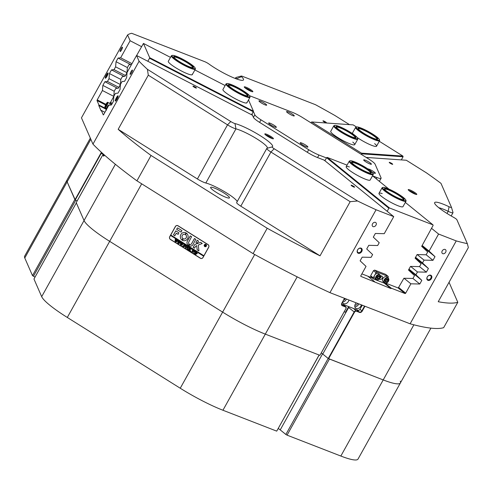 <?xml version="1.0" encoding="UTF-8"?>
<svg xmlns="http://www.w3.org/2000/svg" width="493" height="493" viewBox="0 0 493 493"><rect width="100%" height="100%" fill="white"/><g stroke="black" fill="none" stroke-linecap="round" stroke-linejoin="round"><path stroke-width="0.74" d="M248.059 88.142A4.924 0.77 29.1 0 0 244.251 87.021A4.924 0.77 29.1 0 0 249.057 90.416A4.924 0.77 29.1 0 0 252.749 91.753A4.924 0.77 29.1 0 0 248.059 88.142M251.646 91.556A4.166 0.647 29.1 0 0 247.769 88.974A4.166 0.647 29.1 0 0 244.996 87.853M268.623 135.187A4.924 0.77 29.1 0 0 264.815 134.065A4.924 0.77 29.1 0 0 269.616 137.461A4.924 0.77 29.1 0 0 273.307 138.792A4.924 0.77 29.1 0 0 268.623 135.187M272.21 138.601A4.166 0.647 29.1 0 0 268.334 136.019A4.166 0.647 29.1 0 0 265.554 134.897M412.012 190.89A4.924 0.77 29.1 0 0 408.204 189.768A4.924 0.77 29.1 0 0 413.011 193.164A4.924 0.77 29.1 0 0 416.702 194.495A4.924 0.77 29.1 0 0 412.012 190.89M415.599 194.304A4.166 0.647 29.1 0 0 411.729 191.715A4.166 0.647 29.1 0 0 408.95 190.6M390.758 162.881A1.984 0.308 29.1 0 0 389.224 162.425A1.984 0.308 29.1 0 0 391.159 163.799A1.984 0.308 29.1 0 0 392.65 164.335A1.984 0.308 29.1 0 0 390.758 162.881M392.034 164.194L389.667 162.875M324.499 121.358A1.984 0.308 29.1 0 0 322.964 120.902A1.984 0.308 29.1 0 0 324.899 122.27A1.984 0.308 29.1 0 0 326.391 122.812A1.984 0.308 29.1 0 0 324.499 121.358M325.774 122.671L323.402 121.352M352.643 185.744A1.984 0.308 29.1 0 0 351.108 185.294A1.984 0.308 29.1 0 0 353.043 186.662A1.984 0.308 29.1 0 0 354.535 187.198A1.984 0.308 29.1 0 0 352.643 185.744M353.919 187.063L351.552 185.744M357.579 249.896A2.964 2.188 129.1 0 0 358.245 253.266A2.964 2.188 129.1 0 0 361.751 251.516A2.964 2.188 129.1 0 0 361.092 248.152A2.964 2.188 129.1 0 0 357.579 249.896M357.671 249.822A2.453 1.812 129.1 0 0 357.856 252.391A2.453 1.812 129.1 0 0 361.123 251.159A2.453 1.812 129.1 0 0 360.944 248.589A2.453 1.812 129.1 0 0 357.671 249.822M427.258 276.967A2.964 2.188 129.1 0 0 427.924 280.332A2.964 2.188 129.1 0 0 431.43 278.588A2.964 2.188 129.1 0 0 430.771 275.217A2.964 2.188 129.1 0 0 427.258 276.967M427.351 276.887A2.453 1.812 129.1 0 0 427.536 279.457A2.453 1.812 129.1 0 0 430.802 278.225A2.453 1.812 129.1 0 0 430.623 275.655A2.453 1.812 129.1 0 0 427.351 276.887M442.215 250.888A2.453 1.812 129.1 0 0 442.394 253.457A2.453 1.812 129.1 0 0 445.666 252.225A2.453 1.812 129.1 0 0 445.481 249.655A2.453 1.812 129.1 0 0 442.215 250.888M372.535 223.822A2.453 1.812 129.1 0 0 372.714 226.392A2.453 1.812 129.1 0 0 375.986 225.159A2.453 1.812 129.1 0 0 375.802 222.589A2.453 1.812 129.1 0 0 372.535 223.822M194.495 86.639A1.984 0.308 29.1 0 0 192.96 86.189A1.984 0.308 29.1 0 0 194.895 87.557A1.984 0.308 29.1 0 0 196.38 88.093A1.984 0.308 29.1 0 0 194.495 86.639M195.77 87.951L193.398 86.632M106.389 74.893A2.964 0.585 -62.7 0 0 105.465 78.214A2.964 0.585 -62.7 0 0 106.987 76.261A2.964 0.585 -62.7 0 0 108.121 73.05A2.964 0.585 -62.7 0 0 106.389 74.893M108.078 73.667A2.453 0.487 -62.7 0 0 106.889 75.244A2.453 0.487 -62.7 0 0 105.933 77.82M116.379 97.756A2.964 0.585 -62.7 0 0 115.454 101.071A2.964 0.585 -62.7 0 0 116.977 99.124A2.964 0.585 -62.7 0 0 118.117 95.913A2.964 0.585 -62.7 0 0 116.379 97.756M118.073 96.523A2.453 0.487 -62.7 0 0 116.878 98.101A2.453 0.487 -62.7 0 0 115.929 100.683M131.027 71.651A2.453 0.487 -62.7 0 0 130.152 74.394A2.453 0.487 -62.7 0 0 131.52 72.785A2.453 0.487 -62.7 0 0 132.395 70.043A2.453 0.487 -62.7 0 0 131.027 71.651M121.031 48.795A2.453 0.487 -62.7 0 0 120.156 51.537A2.453 0.487 -62.7 0 0 121.531 49.922A2.453 0.487 -62.7 0 0 122.406 47.18A2.453 0.487 -62.7 0 0 121.031 48.795M321.257 352.97A5.879 0.918 -150.9 0 1 322.761 354.054L328.246 358.51L354.14 311.989A1.96 1.448 -50.9 0 1 356.457 310.836L359.563 312.038A1.96 1.448 129.1 0 0 361.887 310.886L364.549 306.098M344.545 298.32L341.877 303.115A1.96 1.448 129.1 0 0 342.025 305.173A1.96 1.448 129.1 0 0 342.315 305.34L345.42 306.547A1.96 1.448 -50.9 0 1 345.716 306.714A1.96 1.448 -50.9 0 1 345.858 308.772L319.914 355.336L265.308 334.125A48.998 7.635 -150.9 0 1 244.633 324.64A48.998 7.635 -150.9 0 1 222.626 312.118L109.674 241.342A48.998 7.635 -150.9 0 1 84.05 220.537L76.218 202.623L102.113 156.102A1.664 0.333 -62.7 0 1 102.969 155.005L103.345 154.876A1.96 0.388 117.3 0 1 103.431 154.876A1.96 0.388 117.3 0 1 103.475 154.931L103.924 155.948L103.524 156.071L103.08 155.048A1.664 0.333 -62.7 0 0 102.969 155.005M349.482 124.63L334.858 115.467A210.684 32.84 29.1 0 0 315.434 104.676L242.531 76.353A3.919 0.61 29.1 0 0 241.25 76.051A3.919 0.61 29.1 0 0 241.49 76.655A23.516 3.667 -150.9 0 1 242.938 80.279A23.516 3.667 -150.9 0 1 225.307 73.907A23.516 3.667 -150.9 0 1 208.952 64.016A3.919 0.61 29.1 0 0 206.228 62.371A3.919 0.61 29.1 0 0 204.577 61.613L131.674 33.29A210.684 32.84 29.1 0 0 127.588 34.954L130.121 40.746L120.631 57.798L118.073 58.051L116.04 61.711L115.602 66.832L114.043 69.636L111.486 69.895L109.446 73.556L109.015 78.67L107.449 81.481L104.892 81.733L102.858 85.394L102.427 90.515L97.22 99.863L105.896 104.343M236.936 79.096A19.597 3.057 29.1 0 0 236.511 78.677A7.839 1.22 -150.9 0 1 235.851 77.592A7.839 1.22 -150.9 0 1 236.03 77.469L241.25 76.051M234.988 123.57L235.95 128.876L205.821 183.008A7.839 1.22 -150.9 0 1 200.922 180.968A7.839 1.22 -150.9 0 1 197.397 178.965L227.526 124.84L148.294 75.189L118.166 129.314A210.684 32.84 29.1 0 0 151.049 155.468L267.212 228.259A210.684 32.84 29.1 0 0 320.031 255.818L350.159 201.686L270.928 152.035A7.839 1.22 -150.9 0 1 266.805 148.418A7.839 1.22 -150.9 0 1 266.947 148.307A19.597 3.057 29.1 0 0 267.305 148.036A19.597 3.057 29.1 0 0 255.929 138.317A19.597 3.057 29.1 0 0 235.95 128.876A7.839 1.22 -150.9 0 1 231.051 126.843A7.839 1.22 -150.9 0 1 227.526 124.84L230.773 121.549A3.919 0.61 29.1 0 0 234.988 123.57A23.516 3.667 -150.9 0 1 260.249 135.698A23.516 3.667 -150.9 0 1 272.185 146.883A3.919 0.61 29.1 0 0 274.176 148.75L357.536 200.984A210.684 32.84 29.1 0 0 376.073 209.765L393.741 216.624L384.25 233.676L375.346 233.485L373.306 237.145L379.222 242.71L377.656 245.52L368.758 245.329L366.718 248.99L372.628 254.554L371.069 257.358L362.164 257.167L360.124 260.828L366.04 266.393L360.833 275.747A0.585 0.438 -50.9 0 0 360.962 276.413L391.017 288.602L391.251 288.177L384.897 283.019M221.135 195.123A10.778 1.682 -150.9 0 1 210.628 187.389A10.778 1.682 -150.9 0 1 218.96 190.144A10.778 1.682 -150.9 0 1 229.467 197.878A10.778 1.682 -150.9 0 1 221.135 195.123M430.907 328.135L358.029 459.069A48.998 7.635 -150.9 0 1 340.842 456.043L287.068 435.153L329.435 359.033L383.209 379.924A48.998 7.635 29.1 0 0 400.396 382.95A48.998 7.635 -150.9 0 1 383.209 379.924L328.246 358.51M101.613 152.497A1.96 0.388 117.3 0 1 101.151 153.452L75.256 199.967L77.154 200.947M75.256 199.967L67.14 181.855A48.998 7.635 -150.9 0 1 67.017 180.031A48.998 7.635 29.1 0 0 67.14 181.855L74.856 199.499L32.489 275.618L35.034 277.103M208.668 247.363L203.017 257.512A2.058 1.929 94 0 1 200.374 258.252L170.399 239.462A2.058 1.929 94 0 1 169.734 236.652L175.379 226.503A2.058 1.929 94 0 1 178.028 225.763L208.003 244.546A2.058 1.929 94 0 1 208.668 247.363M415.279 257.839L428.417 268.5L422.501 262.935L424.066 260.131L432.965 260.322L435.005 256.662L429.095 251.097L438.585 234.046L456.247 240.911A210.684 32.84 29.1 0 0 467.333 243.641L456.882 219.724A3.919 0.61 29.1 0 0 453.714 217.401A23.516 3.667 -150.9 0 1 434.629 203.239A23.516 3.667 -150.9 0 1 449.049 206.727A3.919 0.61 29.1 0 0 451.452 207.306A3.919 0.61 29.1 0 0 451.44 207.27L440.982 183.353A210.684 32.84 29.1 0 0 426.525 172.907L406.324 160.256L366.145 157.421M428.417 268.5L426.377 272.161L417.472 271.97L415.913 274.78L421.823 280.344L419.789 284.005L410.885 283.814L405.677 293.169A0.585 0.438 -50.9 0 1 404.981 293.514L391.251 288.177M376.073 209.765L329.94 292.651L410.114 323.796L456.247 240.911M410.62 266.411L417.472 271.97M408.98 269.153L415.913 274.78M415.568 257.309L422.501 262.935M417.214 254.567L424.066 260.131M404.032 278.249L410.885 283.814M422.162 245.471L429.095 251.097M438.585 234.046L431.504 228.302M117.574 88.272L104.892 81.733M131.508 64.521L128.969 64.756L127.391 67.584L126.966 72.754L124.957 76.36L122.375 76.594L120.803 79.422L120.378 84.593L118.369 88.198L115.787 88.432L114.21 91.267L102.858 85.394M124.168 76.433L111.486 69.895M120.81 79.41L109.446 73.556M130.756 64.589L118.073 58.051M127.397 67.572L116.04 61.711M106.143 109.261L98.729 105.434L101.102 110.87L101.336 110.444L103.308 114.949L103.647 114.579L108.854 105.225L111.412 104.966L113.452 101.305L113.883 96.19L115.442 93.38L118.006 93.128L120.039 89.467L120.471 84.352L122.036 81.542L124.593 81.283L126.633 77.623L127.065 72.508L136.555 55.456L139.088 61.255A210.684 32.84 29.1 0 0 147.419 69.316L230.773 121.549M98.729 105.434L98.964 105.015L96.992 100.51L97.22 99.863M127.588 34.954L81.456 117.839L92.955 144.141L139.088 61.255M324.135 160.126L393.741 216.624M136.555 55.456L252.49 115.226M125.432 75.509L114.043 69.636M126.972 72.693L115.602 66.832M118.844 87.347L107.449 81.481M120.378 84.531L109.015 78.67M113.791 96.375L102.427 90.515M319.914 355.336L345.809 308.821A1.664 1.232 129.1 0 0 345.433 306.923L342.327 305.722A2.255 1.664 -50.9 0 1 341.828 303.158L344.521 298.314M364.943 306.245L362.244 311.089A2.255 1.664 -50.9 0 1 359.576 312.42L356.47 311.212A1.664 1.232 129.1 0 0 354.498 312.198L328.609 358.713M74.973 199.77L100.862 153.249A1.664 0.333 -62.7 0 0 101.336 152.245M104.547 155.135A2.255 0.444 117.3 0 1 103.678 156.127A2.255 0.444 117.3 0 1 103.524 156.071M357.536 200.984L350.159 201.686M329.94 292.651A210.684 32.84 -150.9 0 1 253.088 253.63L267.212 228.259M467.333 243.641L468.35 247.597L438.222 301.728A210.684 32.84 29.1 0 0 457.794 302.289L449.043 282.279M457.794 302.289L443.669 327.666A210.684 32.84 -150.9 0 1 410.114 323.796M148.294 75.189L147.419 69.316M151.049 155.468L136.931 180.839A210.684 32.84 -150.9 0 1 92.955 144.141M106.291 108.793L98.964 105.015M101.336 110.444L104.923 112.293M367.877 276.216L374.692 281.749M274.176 148.75L270.928 152.035L240.8 206.166L320.031 255.818M240.8 206.166A7.839 1.22 -150.9 0 1 236.677 202.543L266.805 148.418M205.821 183.008A19.597 3.057 -150.9 0 1 224.494 191.666A19.597 3.057 -150.9 0 1 237.195 201.625M118.166 129.314L197.397 178.965M141.559 46.644L130.121 40.746M131.995 63.652L120.631 57.798M452.968 212.409A7.839 1.22 -150.9 0 1 452.999 212.489A7.839 1.22 -150.9 0 1 452.993 212.705A7.839 1.22 -150.9 0 1 448.192 211.324A19.597 3.057 29.1 0 0 438.795 207.726M136.931 180.839L253.088 253.63M391.017 288.602L384.33 283.179M421.866 245.995L435.005 256.662M426.131 254.77L432.965 260.322M385.668 283.124L397.925 287.887L398.504 287.598L403.915 278.249L412.937 278.465L419.789 284.005M408.685 269.677L421.823 280.344M412.937 278.465L414.514 275.636L408.5 270.016L410.509 266.405L419.531 266.627L426.377 272.161M201.341 258.529A2.058 1.929 94 0 1 200.743 258.338M176.858 225.554A2.058 1.929 94 0 1 177.301 225.498M345.852 311.594L346.302 311.767L348.656 307.54A1.96 1.448 -50.9 0 1 349.241 306.819M286.871 111.517A4.412 0.69 29.1 0 0 286.562 111.714A4.412 0.69 29.1 0 0 289.773 114.16A4.412 0.69 29.1 0 0 293.97 115.966A4.412 0.69 29.1 0 0 294.173 115.954A4.412 0.69 29.1 0 0 291.659 113.667A4.412 0.69 29.1 0 0 286.871 111.517M259.275 100.794A4.412 0.69 29.1 0 0 258.967 100.997A4.412 0.69 29.1 0 0 262.177 103.444A4.412 0.69 29.1 0 0 266.374 105.243A4.412 0.69 29.1 0 0 266.577 105.231A4.412 0.69 29.1 0 0 264.063 102.945A4.412 0.69 29.1 0 0 259.275 100.794M372.104 172.223A4.412 0.69 29.1 0 0 375.056 173.351A4.412 0.69 29.1 0 0 375.259 173.339A4.412 0.69 29.1 0 0 372.751 171.053A4.412 0.69 29.1 0 0 367.957 168.902A4.412 0.69 29.1 0 0 367.84 168.902M364 159.849A4.412 0.69 29.1 0 0 363.692 160.052A4.412 0.69 29.1 0 0 366.903 162.499A4.412 0.69 29.1 0 0 371.1 164.298A4.412 0.69 29.1 0 0 371.303 164.286A4.412 0.69 29.1 0 0 368.795 162A4.412 0.69 29.1 0 0 364 159.849M268.95 122.923A4.412 0.69 29.1 0 0 268.642 123.127A4.412 0.69 29.1 0 0 271.853 125.573A4.412 0.69 29.1 0 0 276.049 127.373A4.412 0.69 29.1 0 0 276.253 127.36A4.412 0.69 29.1 0 0 273.738 125.074A4.412 0.69 29.1 0 0 268.95 122.923M300.502 142.699A4.412 0.69 29.1 0 0 300.194 142.902A4.412 0.69 29.1 0 0 303.405 145.349A4.412 0.69 29.1 0 0 307.601 147.148A4.412 0.69 29.1 0 0 307.805 147.136A4.412 0.69 29.1 0 0 305.29 144.85A4.412 0.69 29.1 0 0 300.502 142.699M253.347 111.418L254.85 114.851A11.758 1.83 29.1 0 0 261 119.842L308.729 149.749A11.758 1.83 29.1 0 0 318.971 155.03L326.471 157.945M372.634 175.878L376.966 177.56A11.758 1.83 29.1 0 0 381.089 178.287A11.758 1.83 29.1 0 0 381.058 177.85L375.074 164.157A11.758 1.83 29.1 0 0 368.924 159.159L302.616 117.605A11.758 1.83 29.1 0 0 292.367 112.324L250.623 96.11A11.758 1.83 29.1 0 0 249.483 95.697M261 119.842L259.583 122.375L307.312 152.288L308.729 149.749M259.583 122.375A11.758 1.83 -150.9 0 1 253.433 117.383L254.85 114.851M251.966 114.019L253.433 117.383M381.089 178.287L379.678 180.826A11.758 1.83 -150.9 0 1 379 181.042M318.971 155.03L317.56 157.569L325.06 160.484M317.56 157.569A11.758 1.83 -150.9 0 1 307.312 152.288M205.298 246.629L205.261 246.629A1.128 1.054 -86 0 0 206.284 246.075A1.128 1.054 -86 0 0 205.439 244.38A1.128 1.054 -86 0 0 204.435 244.935A1.128 1.054 -86 0 0 205.261 246.629A1.128 1.054 -86 0 0 206.247 246.075A1.128 1.054 -86 0 0 205.421 244.38L205.452 244.38M204.355 244.885A1.226 1.146 -86 0 0 205.254 246.728A1.226 1.146 -86 0 0 206.327 246.124A1.226 1.146 -86 0 0 205.427 244.281A1.226 1.146 -86 0 0 204.355 244.885M205.445 244.281A1.226 1.146 -86 0 0 204.392 244.892A1.226 1.146 -86 0 0 205.273 246.728M198.925 250.783L198.278 245.052L202.241 243.505L200.78 242.414A0.493 0.462 -86 0 0 200.392 242.377L194.864 244.485A0.493 0.462 -86 0 0 194.618 244.694L193.244 247.394L194.525 248.182L195.764 246.081L196.682 245.656L197.151 249.624A0.493 0.462 -86 0 0 197.373 249.982L198.925 250.783M187.58 238.711A4.166 3.901 -86 0 0 186.44 233.158L185.578 234.674A2.403 2.249 94 0 1 183.285 238.797L182.453 240.331A4.166 3.901 -86 0 0 187.58 238.711M186.403 233.14L185.608 234.674A2.403 2.249 94 0 1 184.092 239.006A2.403 2.249 94 0 1 184.074 239M187.5 249.329L188.517 248.922L188.918 247.56L189.577 247.973L188.659 248.99L187.439 249.409L186.976 248.552L187.58 246.722L188.369 247.215L187.402 248.312L187.864 249.452M187.876 249.575L186.976 248.552M190.846 249.15L189.91 249.396L190.501 251.288L189.639 250.746L189.589 249.353L189.287 250.53L188.499 250.037L188.967 249.834L189.632 248.004L190.421 248.503L189.614 249.316L190.723 248.694L191.383 249.181M189.669 250.69L189.589 249.353M188.597 250.019L189.787 248.318M190.914 251.566L191.068 251.227M192.202 250.197L192.467 249.785L194.02 250.758L193.811 251.208L193.318 250.432L192.498 252.539L191.709 252.046L193.053 250.265L192.202 250.197L192.498 249.803M191.808 252.028L193.053 250.265M193.09 250.265L192.239 250.204M193.644 251.88L194.384 251.294L195.16 251.43L195.487 253.032L193.977 253.507L193.644 251.88L194.384 251.294L195.16 251.43M194.427 253.661L193.977 253.507L193.681 251.88M170.781 235.025L170.516 235.432L203.646 256.194L202.999 257.556M170.516 235.432L169.765 236.782A1.861 1.744 -86 0 0 170.368 239.333L200.503 258.215A1.861 1.744 -86 0 0 202.894 257.543M197.317 253.568L196.109 253.501L195.838 254.634L195.049 254.141L195.518 253.938L196.177 252.108L197.317 253.568L196.109 253.501M195.148 254.123L196.337 252.373M185.048 246.494L185.781 245.908L186.564 246.044L186.89 247.64L185.38 248.115L185.048 246.494L185.781 245.908L186.564 246.044M185.83 248.269L185.38 248.115L185.078 246.494M185.041 245.736L184.431 244.861L183.944 245.736L184.733 245.847L184.37 246.494L183.895 245.822L183.612 246.968L182.823 246.475L184.012 244.978L183.951 244.448L185.319 245.304L185.041 245.736L184.85 245.126M184.283 245.952L184.678 245.816M182.915 246.463L184.105 244.756M182.472 246.278L182.626 245.933M182.632 243.696L183.186 244.047L181.258 245.532L181.461 244.035L180.339 244.959L180.641 242.371L181.338 242.809L180.715 244.553L181.516 243.752L181.492 242.901L182.219 243.363L181.578 245.064L182.687 243.653M179.976 242.032L180.53 242.383L178.602 243.869L178.805 242.371L177.683 243.296L177.985 240.707L178.682 241.145L178.065 242.889L178.86 242.088L178.836 241.237L179.563 241.699L178.922 243.4L180.031 241.989M177.32 240.368L177.874 240.713L175.946 242.205L176.149 240.707L175.027 241.632L175.329 239.043L176.026 239.481L175.409 241.225L176.204 240.424L176.18 239.573L176.907 240.036L176.266 241.736L177.375 240.325M170.553 235.432L203.683 256.194L203.917 255.775L170.751 235.007L175.508 226.466A1.861 1.744 -86 0 1 177.135 225.547L177.375 225.566A1.861 1.744 -86 0 0 177.258 225.56M203.88 255.768L208.638 247.227A1.861 1.744 -86 0 0 208.034 244.682L177.899 225.8A1.861 1.744 -86 0 0 177.135 225.547M181.06 232.117L181.911 230.595L177.825 228.031A0.493 0.462 -86 0 0 177.197 228.21L176.679 229.368L181.128 232.129M176.309 233.244L178.183 234.28L178.873 232.795L175.785 230.878L173.487 234.871L174.756 235.802L176.309 233.244L178.096 234.335M189.207 244.066A1.473 1.38 94 0 1 188.745 242.063L191.611 236.671L190.23 235.95L187.322 241.169A2.841 2.662 -86 0 0 188.572 245.231L189.207 244.066M185.171 234.421L186.003 232.881A4.166 3.901 -86 0 0 182.009 240.054L182.872 238.538A2.403 2.249 94 0 1 185.171 234.421L185.226 234.428A2.403 2.249 94 0 0 184.431 234.212L184.394 234.212M197.249 240.202L195.894 242.414L197.206 243.357L198.519 241.139L197.249 240.202M191.506 243.795A1.473 1.38 94 0 1 189.632 244.331L188.973 245.483A2.841 2.662 -86 0 0 192.923 244.682L195.795 239.296L194.415 238.563L191.537 243.795A1.473 1.38 94 0 1 190.255 244.522A1.473 1.38 94 0 1 190.236 244.516M205.415 246.069L205.063 245.422L204.909 246.075L204.447 245.785L205.106 244.602L205.815 245.44L205.415 246.069M204.503 245.779L205.199 244.756M201.384 258.468A1.861 1.744 -86 0 0 201.785 258.48M177.899 225.689A1.861 1.744 -86 0 0 177.375 225.566M194.532 238.507L191.537 243.795M189.602 244.318L189.004 245.483A2.841 2.662 -86 0 0 190.452 246.087M197.218 240.19L195.924 242.414L197.225 243.357M183.26 238.791L182.484 240.337A4.166 3.901 -86 0 0 183.951 240.763M184.536 232.456A4.166 3.901 -86 0 0 182.04 240.06L182.083 240.073M190.353 235.888L187.358 241.176A2.841 2.662 -86 0 0 188.603 245.237L188.622 245.243M175.804 230.878L173.524 234.878L174.818 235.82M198.815 250.857L197.41 249.982A0.493 0.462 -86 0 1 197.188 249.624L196.682 245.656M200.596 242.353A0.493 0.462 -86 0 0 200.423 242.383L194.895 244.485A0.493 0.462 -86 0 0 194.655 244.701L193.244 247.233L194.544 248.182M177.64 227.969A0.493 0.462 -86 0 0 177.227 228.21L176.716 229.374L181.097 232.117M205.569 246.469L205.261 246.297M205.291 246.297L205.187 245.496M204.915 246.062L204.447 245.785M205.137 245.403L205.661 245.348L205.174 245.403L205.661 245.348L205.365 244.879L205.094 245.372L205.624 245.341L205.365 244.879M195.844 254.616L195.049 254.141M196.799 253.877L196.448 253.741M196.374 253.599L197.027 253.39L196.411 253.605L197.027 253.39L196.639 252.552L196.159 253.42L196.99 253.384L196.639 252.552M194.415 251.301L195.191 251.436M194.445 253.661L194.008 253.507M194.057 253.42L195.185 252.872L195.123 251.504L193.965 252.071L193.737 252.964L194.341 253.519M195.431 251.972L194.569 251.448M195.185 252.872L195.394 251.972M194.02 253.42L195.148 252.872M193.848 250.968L193.589 250.604M193.626 250.604L193.318 250.432M192.504 252.527L191.709 252.046M192.658 250.025L192.288 250.234L192.658 250.025M190.508 251.276L189.639 250.746M189.3 250.518L188.499 250.037M190.723 249.02L189.614 249.316M191.413 249.181L190.877 249.15L191.413 249.181M187.531 249.335L188.548 248.928L188.955 247.659M187.895 249.575L187.476 249.409M187.007 248.558L187.636 247.252M187.673 247.252L187.617 246.82M185.818 245.908L186.594 246.044M185.849 248.269L185.411 248.121M185.454 248.034L186.588 247.486L186.52 246.118L185.368 246.685L185.134 247.572L185.738 248.127M186.829 246.586L185.972 246.062M186.588 247.486L186.798 246.58M185.423 248.028L186.551 247.48M184.881 245.126L184.431 244.861M184.32 245.952L184.715 245.816L184.32 245.952M184.351 246.463L184.24 246.032M184.271 246.038L183.895 245.822M183.618 246.956L182.823 246.475M181.221 245.489L181.461 244.035M180.376 244.966L180.752 242.673M181.516 243.752L180.715 244.553M182.767 243.949L181.578 245.064M178.565 243.825L178.805 242.371M177.72 243.302L178.096 241.003M178.86 242.088L178.065 242.889M180.111 242.285L178.922 243.4M175.909 242.162L176.149 240.707M175.064 241.632L175.44 239.339M176.204 240.424L175.409 241.225M177.455 240.621L176.266 241.736M356.236 302.868A3.919 2.896 129.1 0 0 355.336 304.045A3.919 2.896 129.1 0 0 355.626 308.162A3.919 2.896 129.1 0 0 360.858 306.19A3.919 2.896 129.1 0 0 361.363 304.853M354.831 306.837A3.919 2.896 129.1 0 0 358.602 304.36A3.919 2.896 129.1 0 0 358.836 303.879M354.886 305.179A2.157 1.596 129.1 0 0 357.363 303.879A2.157 1.596 129.1 0 0 357.573 303.386M342.438 302.104A3.919 2.896 129.1 0 0 343.208 303.337A3.919 2.896 129.1 0 0 348.44 301.365A3.919 2.896 129.1 0 0 348.939 300.034M342.487 302.012A3.919 2.896 129.1 0 0 346.185 299.534A3.919 2.896 129.1 0 0 346.419 299.054M343.424 300.336A2.157 1.596 129.1 0 0 344.94 299.054A2.157 1.596 129.1 0 0 345.155 298.561M341.612 303.861L358.503 310.417L359.662 309.844L362.25 305.198M344.169 311.81A3.919 0.61 29.1 0 0 345.587 312.063L348.637 306.584M379.425 139.685A13.231 2.064 29.1 0 0 368.856 131.81A13.231 2.064 29.1 0 0 356.599 126.978A13.231 2.064 29.1 0 0 356.254 127.434A13.231 2.064 29.1 0 0 368.203 136.154A13.231 2.064 29.1 0 0 379.45 139.796A13.231 2.064 29.1 0 0 379.425 139.685L379.622 140.332A13.718 2.138 -150.9 0 1 379.647 140.443A13.718 2.138 -150.9 0 1 379.604 140.708A13.718 2.138 -150.9 0 1 367.279 136.29A13.718 2.138 -150.9 0 1 355.589 127.632A13.718 2.138 -150.9 0 1 355.632 127.367L352.569 132.863A13.718 2.138 29.1 0 0 352.963 133.936M357.234 137.522A13.718 2.138 29.1 0 0 359.779 139.199A13.718 2.138 29.1 0 0 376.547 146.205A13.718 2.138 29.1 0 0 374.618 143.623M357.591 138.145A13.231 2.064 29.1 0 0 351.731 133.11A13.231 2.064 29.1 0 0 334.759 125.438A13.231 2.064 29.1 0 0 340.306 131.039A13.231 2.064 29.1 0 0 352.218 137.405A13.231 2.064 29.1 0 0 357.591 138.145L357.782 138.792A13.718 2.138 -150.9 0 1 357.77 139.168A13.718 2.138 -150.9 0 1 339.856 131.428A13.718 2.138 -150.9 0 1 333.792 125.826L330.735 131.323A13.718 2.138 29.1 0 0 337.945 137.658A13.718 2.138 29.1 0 0 354.707 144.665A13.718 2.138 29.1 0 0 352.785 142.083M403.083 156.749L361.628 153.828L361.468 153.157L402.923 156.084L403.083 156.749L401.327 159.898M356.513 126.997L353.148 124.889L311.693 121.968L310.75 122.708M379.29 141.275L402.923 156.084M361.468 153.157L311.693 121.968M361.314 154.395L361.628 153.828M357.973 128.353A11.271 1.756 -150.9 0 1 367.556 131.452A11.271 1.756 -150.9 0 1 377.73 138.878A11.271 1.756 -150.9 0 1 377.441 139.266A11.271 1.756 -150.9 0 1 367.002 135.15A11.271 1.756 -150.9 0 1 357.998 128.445A11.271 1.756 -150.9 0 1 357.973 128.353M377.022 139.303A10.778 1.682 29.1 0 0 377.034 139.279A10.778 1.682 29.1 0 0 377.065 139.075A10.778 1.682 29.1 0 0 367.883 132.266A10.778 1.682 29.1 0 0 358.201 128.796A10.778 1.682 29.1 0 0 358.189 128.821M355.632 127.367A13.718 2.138 -150.9 0 1 355.946 127.157L356.599 126.978M341.15 131.193A11.271 1.756 -150.9 0 1 336.158 126.904A11.271 1.756 -150.9 0 1 340.737 127.533A11.271 1.756 -150.9 0 1 350.887 132.956A11.271 1.756 -150.9 0 1 355.607 137.732A11.271 1.756 -150.9 0 1 341.15 131.193M355.182 137.763A10.778 1.682 29.1 0 0 355.2 137.738A10.778 1.682 29.1 0 0 350.437 133.338A10.778 1.682 29.1 0 0 336.362 127.256A10.778 1.682 29.1 0 0 336.349 127.28M333.792 125.826A13.718 2.138 -150.9 0 1 334.106 125.616L334.759 125.438M249.834 96.437A13.231 2.064 29.1 0 0 249.809 96.277A13.231 2.064 29.1 0 0 239.234 88.401A13.231 2.064 29.1 0 0 226.977 83.57A13.231 2.064 29.1 0 0 226.632 83.97A13.231 2.064 29.1 0 0 238.335 92.61A13.231 2.064 29.1 0 0 249.834 96.437M249.809 96.277L250 96.924A13.718 2.138 -150.9 0 1 250.031 97.09A13.718 2.138 -150.9 0 1 249.988 97.3A13.718 2.138 -150.9 0 1 237.527 92.813A13.718 2.138 -150.9 0 1 225.967 84.167A13.718 2.138 -150.9 0 1 226.01 83.958A13.718 2.138 -150.9 0 1 226.324 83.748L226.977 83.57M248.115 95.519A11.271 1.756 -150.9 0 1 247.825 95.858A11.271 1.756 -150.9 0 1 237.379 91.741A11.271 1.756 -150.9 0 1 228.376 85.036A11.271 1.756 -150.9 0 1 228.351 84.895A11.271 1.756 -150.9 0 1 238.15 88.155A11.271 1.756 -150.9 0 1 248.115 95.519M247.4 95.895A10.778 1.682 29.1 0 0 247.418 95.87A10.778 1.682 29.1 0 0 247.455 95.71A10.778 1.682 29.1 0 0 238.365 88.913A10.778 1.682 29.1 0 0 228.579 85.388A10.778 1.682 29.1 0 0 228.567 85.412M355.589 162.234A13.231 2.064 29.1 0 0 350.215 160.798A13.231 2.064 29.1 0 0 354.529 165.574A13.231 2.064 29.1 0 0 367.359 172.636A13.231 2.064 29.1 0 0 373.047 173.505A13.231 2.064 29.1 0 0 355.589 162.234M373.047 173.505L373.238 174.152A13.718 2.138 -150.9 0 1 373.226 174.528A13.718 2.138 -150.9 0 1 367.347 173.253A13.718 2.138 -150.9 0 1 354.818 166.461A13.718 2.138 -150.9 0 1 349.254 161.186A13.718 2.138 -150.9 0 1 349.568 160.977L350.215 160.798M356.457 163.004A11.271 1.756 -150.9 0 1 367.39 169.019A11.271 1.756 -150.9 0 1 371.063 173.092A11.271 1.756 -150.9 0 1 366.49 171.866A11.271 1.756 -150.9 0 1 351.614 162.265A11.271 1.756 -150.9 0 1 356.457 163.004M370.644 173.123A10.778 1.682 29.1 0 0 370.656 173.098A10.778 1.682 29.1 0 0 366.281 168.957A10.778 1.682 29.1 0 0 356.439 163.621A10.778 1.682 29.1 0 0 351.817 162.616A10.778 1.682 29.1 0 0 351.805 162.641M109.89 105.12A2.94 0.579 -62.7 0 0 110.105 103.604L107.801 102.415A2.94 0.579 117.3 0 1 106.753 105.712A2.94 0.579 117.3 0 1 105.108 107.64L106.463 108.343M109.668 103.376L110.444 102.384L111.504 104.799M112.318 103.345L110.444 102.384M107.055 103.431L105.687 105.157L105.348 106.365L106.71 104.639L107.055 103.431M107.856 106.266L108.183 106.433L107.856 106.266L106.999 107.61L106.771 108.965M107.406 107.825L106.999 107.61M106.926 103.894L106.543 103.696M106.242 105.447L105.687 105.157M388.379 281.281A2.644 1.954 129.1 0 0 387.788 278.274A2.644 1.954 129.1 0 0 384.651 279.839A2.644 1.954 129.1 0 0 385.243 282.846A2.644 1.954 129.1 0 0 388.379 281.281A2.94 2.175 -50.9 0 1 384.509 282.717C385.939 283.512 387.264 283.037 388.478 281.3L388.213 278.151L386.826 277.029A2.94 2.175 129.1 0 0 382.907 278.508A2.94 2.175 129.1 0 0 383.123 281.595L384.509 282.717A2.94 2.175 -50.9 0 1 384.293 279.63A2.94 2.175 -50.9 0 1 388.213 278.151A2.94 2.175 -50.9 0 1 388.429 281.238M384.965 282.988L384.472 283.228L373.435 278.946L370.872 276.863L370.656 275.747L373.213 277.83L374.631 275.291A2.94 2.175 129.1 0 0 374.846 278.379L376.227 279.5C377.663 280.295 378.988 279.821 380.202 278.089L379.937 274.94A2.94 2.175 -50.9 0 1 380.152 278.021A2.94 2.175 -50.9 0 1 376.227 279.5A2.94 2.175 -50.9 0 1 376.011 276.413A2.94 2.175 -50.9 0 1 379.937 274.94L378.55 273.812A2.94 2.175 129.1 0 0 374.631 275.291L376.042 272.752L373.478 270.675L374.637 270.096L385.674 274.385L388.237 276.462L377.2 272.179L376.042 272.752M381.212 275.932A1.96 1.448 -50.9 0 1 380.935 277.202A1.96 1.448 -50.9 0 1 380.251 277.997M379.431 279.056A1.96 1.448 129.1 0 0 379.604 279.223A1.96 1.448 129.1 0 0 382.217 278.243A1.96 1.448 129.1 0 0 382.075 276.185A1.96 1.448 129.1 0 0 380.596 276.098M380.96 275.969A3.433 2.533 -50.9 0 1 380.688 276.561A3.433 2.533 -50.9 0 1 380.627 276.672M370.656 275.747L373.478 270.675M374.637 270.096L377.2 272.179M388.237 276.462L388.164 278.114M373.213 277.83L373.435 278.946M379.185 275.889L377.718 276.08L376.769 277.541L377.287 278.804L378.753 278.607L379.702 277.152L379.185 275.889M387.64 279.229L386.241 279.155L385.113 280.486L385.384 281.891L386.789 281.965L387.917 280.634L387.64 279.229M385.23 281.102L385.76 281.133L386.894 279.802L386.771 279.186M386.894 279.802L387.917 280.634M385.76 281.133L386.789 281.965M376.911 277.886L377.73 277.775L378.538 275.975M378.679 276.32L379.702 277.152M377.73 277.775L378.753 278.607M189.694 67.325A13.231 2.064 29.1 0 0 195.166 68.108A13.231 2.064 29.1 0 0 177.492 56.75A13.231 2.064 29.1 0 0 172.34 55.401A13.231 2.064 29.1 0 0 176.747 60.245A13.231 2.064 29.1 0 0 189.694 67.325M195.166 68.108L195.357 68.755A13.718 2.138 -150.9 0 1 195.345 69.131A13.718 2.138 -150.9 0 1 189.688 67.948A13.718 2.138 -150.9 0 1 177.055 61.138A13.718 2.138 -150.9 0 1 171.373 55.789A13.718 2.138 -150.9 0 1 171.687 55.58L172.34 55.401M188.794 66.543A11.271 1.756 -150.9 0 1 173.733 56.868A11.271 1.756 -150.9 0 1 178.398 57.533A11.271 1.756 -150.9 0 1 189.423 63.566A11.271 1.756 -150.9 0 1 193.182 67.689A11.271 1.756 -150.9 0 1 188.794 66.543M192.763 67.726A10.778 1.682 29.1 0 0 192.775 67.701A10.778 1.682 29.1 0 0 188.314 63.498A10.778 1.682 29.1 0 0 178.386 58.149A10.778 1.682 29.1 0 0 173.943 57.219A10.778 1.682 29.1 0 0 173.93 57.243M399.774 194.957A13.231 2.064 29.1 0 0 383.018 187.426A13.231 2.064 29.1 0 0 388.78 193.176A13.231 2.064 29.1 0 0 400.581 199.437A13.231 2.064 29.1 0 0 405.85 200.133A13.231 2.064 29.1 0 0 399.774 194.957M405.85 200.133L406.041 200.78A13.718 2.138 -150.9 0 1 406.029 201.156A13.718 2.138 -150.9 0 1 388.342 193.564A13.718 2.138 -150.9 0 1 382.057 187.815A13.718 2.138 -150.9 0 1 382.371 187.605L383.018 187.426M398.954 194.821A11.271 1.756 -150.9 0 1 403.866 199.72A11.271 1.756 -150.9 0 1 389.593 193.305A11.271 1.756 -150.9 0 1 384.417 188.893A11.271 1.756 -150.9 0 1 388.903 189.485A11.271 1.756 -150.9 0 1 398.954 194.821M403.447 199.751A10.778 1.682 29.1 0 0 403.459 199.727A10.778 1.682 29.1 0 0 398.517 195.216A10.778 1.682 29.1 0 0 384.62 189.244A10.778 1.682 29.1 0 0 384.608 189.269M171.373 55.789L168.31 61.286A13.718 2.138 29.1 0 0 168.347 61.798A13.718 2.138 29.1 0 0 180.475 70.487A13.718 2.138 29.1 0 0 192.288 74.628A13.718 2.138 29.1 0 0 192.252 74.123M226.01 83.958L222.953 89.455A13.718 2.138 29.1 0 0 222.984 89.966A13.718 2.138 29.1 0 0 235.112 98.655A13.718 2.138 29.1 0 0 246.925 102.797A13.718 2.138 29.1 0 0 246.888 102.285M170.492 57.373L143.457 43.433L136.629 55.499M225.128 85.535L194.889 69.951M149.699 57.712L253.427 111.19L253.242 111.726L149.515 58.248L149.699 57.712L143.457 43.433M114.21 91.267L113.784 96.437L110.512 102.415M248.515 99.95L253.427 111.19M147.832 61.274L149.515 58.248M253.242 111.726L251.559 114.746M382.204 193.589A13.718 2.138 29.1 0 0 378.994 193.311A13.718 2.138 29.1 0 0 385.113 198.95A13.718 2.138 29.1 0 0 398.159 205.809A13.718 2.138 29.1 0 0 402.966 206.659L406.029 201.156M349.401 166.961A13.718 2.138 29.1 0 0 346.191 166.683A13.718 2.138 29.1 0 0 352.31 172.322A13.718 2.138 29.1 0 0 365.356 179.181A13.718 2.138 29.1 0 0 370.163 180.025L373.226 174.528M388.878 208.256L326.606 157.698L327.186 157.409L389.458 207.966L388.878 208.256L387.184 211.306M419.531 266.627L421.108 263.798L415.088 258.172L417.096 254.567L426.118 254.789L427.696 251.954L421.681 246.334L433.1 225.43L432.996 224.876L405.326 202.42M388.903 189.084L372.523 175.791M361.874 273.88L372.086 277.849M432.996 224.876L389.458 207.966M327.186 157.409L347.054 165.13M324.905 160.749L326.606 157.698M287.068 435.153L285.866 434.469L328.178 358.448M278.274 428.509A6.372 0.992 -150.9 0 1 280.227 429.896L285.866 434.469M319.162 355.046L276.721 431.135L319.088 355.015L265.308 334.125L222.941 410.244L276.721 431.135M222.941 410.244A48.998 7.635 -150.9 0 1 180.253 388.237L222.626 312.118A48.998 7.635 29.1 0 0 265.308 334.125L297.187 276.856M67.307 317.461A48.998 7.635 -150.9 0 1 41.683 296.657L33.968 279.013L76.335 202.894L84.05 220.537A48.998 7.635 29.1 0 0 109.674 241.342L67.307 317.461L180.253 388.237M90.835 139.291L24.773 257.975L32.489 275.618M24.773 257.975A48.998 7.635 -150.9 0 1 24.65 256.15L90.33 138.145M141.688 183.821L109.674 241.342L222.626 312.118L254.69 254.511M400.396 382.95A48.998 7.635 29.1 0 0 400.273 381.126M75.768 200.232L33.438 276.283M346.302 311.767L322.761 354.054M236.387 78.898L241.49 76.655M398.603 287.419L405.677 293.169M340.842 456.043L413.892 324.807M41.683 296.657L115.362 164.28M105.588 104.941L96.992 100.51M404.981 293.514L397.999 287.844M447.009 213.451L448.192 211.324L449.049 206.727M272.185 146.883L266.947 148.307M341.797 304.921L342.327 305.722M345.433 306.923L342.567 304.23M353.604 308.519L356.47 311.212M356.71 309.721L359.576 312.42M359.958 309.321L362.244 311.089M104.374 155.394L103.08 155.048M354.498 312.198L348.656 307.54M104.51 155.184L100.862 153.249M376.264 178.823L376.966 177.56M106.47 105.508A2.644 0.524 -62.7 0 0 107.474 102.612A2.644 0.524 -62.7 0 0 105.933 104.288A2.644 0.524 -62.7 0 0 104.929 107.184A2.644 0.524 -62.7 0 0 106.47 105.508M106.297 110.358C105.668 110.82 105.94 109.699 107.117 106.993C108.201 105.268 108.824 104.645 108.99 105.132A2.94 0.579 117.3 0 1 109.052 105.206M108.688 105.527A2.644 0.524 -62.7 0 0 107.123 107.006A2.644 0.524 -62.7 0 0 106.211 109.976M380.097 278.07A2.644 1.954 129.1 0 0 379.505 275.063A2.644 1.954 129.1 0 0 376.375 276.622A2.644 1.954 129.1 0 0 376.966 279.63A2.644 1.954 129.1 0 0 380.097 278.07M322.539 353.875L280.227 429.896M451.175 215.965L452.993 212.705M235.34 78.504L235.851 77.592M451.452 207.306L452.999 212.489M345.716 306.714L342.727 304.292M104.387 155.369L103.431 154.876M376.547 146.205L379.604 140.708M354.707 144.665L357.77 139.168M246.925 102.797L249.988 97.3M346.191 166.683L349.254 161.186M107.801 102.415C107.64 101.934 107.012 102.55 105.933 104.276C104.756 106.981 104.479 108.109 105.108 107.64M192.288 74.628L195.345 69.131M378.994 193.311L382.057 187.815"/></g></svg>
